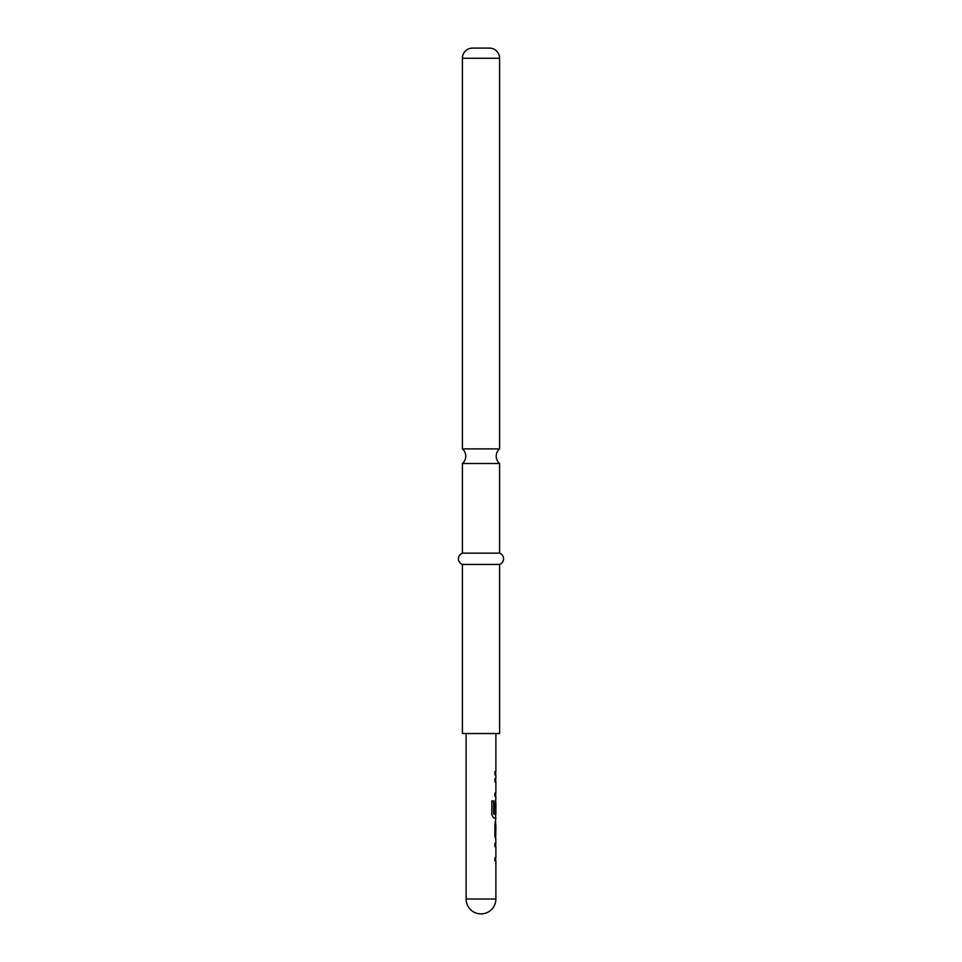 <?xml version="1.0" encoding="UTF-8"?>
<svg xmlns="http://www.w3.org/2000/svg" width="962" height="962" viewBox="0 0 962 962"><rect width="100%" height="100%" fill="white"/><g stroke="black" fill="none" stroke-linecap="round" stroke-linejoin="round"><path stroke-width="1.44" d="M462.397 448.893A9.584 9.584 0 0 1 462.397 463.504L499.603 463.504A9.584 9.584 0 0 1 499.603 448.893L462.397 448.893L462.397 58.249A10.149 10.149 0 0 1 472.546 48.1L489.454 48.1L472.546 48.1M495.658 836.158L495.887 843.229L494.901 843.229L495.658 843.229L495.658 846.548L494.901 846.548L495.887 846.548L495.887 857.707L494.901 857.707L494.901 861.014L495.887 861.014L495.887 899.013L466.113 899.013A14.887 14.887 0 0 0 481 913.9A14.887 14.887 0 0 0 495.887 899.013M494.901 857.707L495.658 857.707L495.658 861.014L494.901 861.014M495.658 821.704L495.658 824.999M495.887 733.525L495.887 771.524L494.901 771.524L494.901 774.843L495.887 774.843L495.887 778.595L494.901 778.595L495.658 778.595L495.658 781.914L494.901 781.914L495.887 781.914L495.887 793.073L494.901 793.073L494.901 796.38L495.887 796.38L495.658 803.09M495.658 814.249L495.658 817.928L493.674 817.928L495.887 817.928L494.901 824.783L494.901 836.375L495.887 839.477M495.755 803.09L494.901 812.734L495.731 812.734L495.887 803.09L495.887 814.249L493.903 814.249L493.795 800.913L491.798 800.913L491.798 814.838L493.674 817.928M494.901 793.073L495.658 793.073L495.658 796.38L494.901 796.38M494.901 771.524L495.658 771.524L495.658 774.843L494.901 774.843M466.113 733.525L466.113 899.013M494.901 843.229L494.901 846.548M495.478 800.143L494.901 812.734M494.901 778.595L494.901 781.914M495.887 824.999L495.755 836.158L495.887 824.999M489.454 48.1A10.149 10.149 0 0 1 499.603 58.249L499.603 448.893M499.603 564.429L462.397 564.429L462.397 733.525L499.603 733.525L499.603 564.429A6 6 0 0 0 499.603 553.15L462.397 553.15A6 6 0 0 0 462.397 564.429M462.397 463.504L462.397 553.15M499.603 463.504L499.603 553.15M493.602 814.032L493.602 800.913L491.798 800.913M495.502 835.942L495.731 825.216M499.603 58.249L462.397 58.249"/></g></svg>
